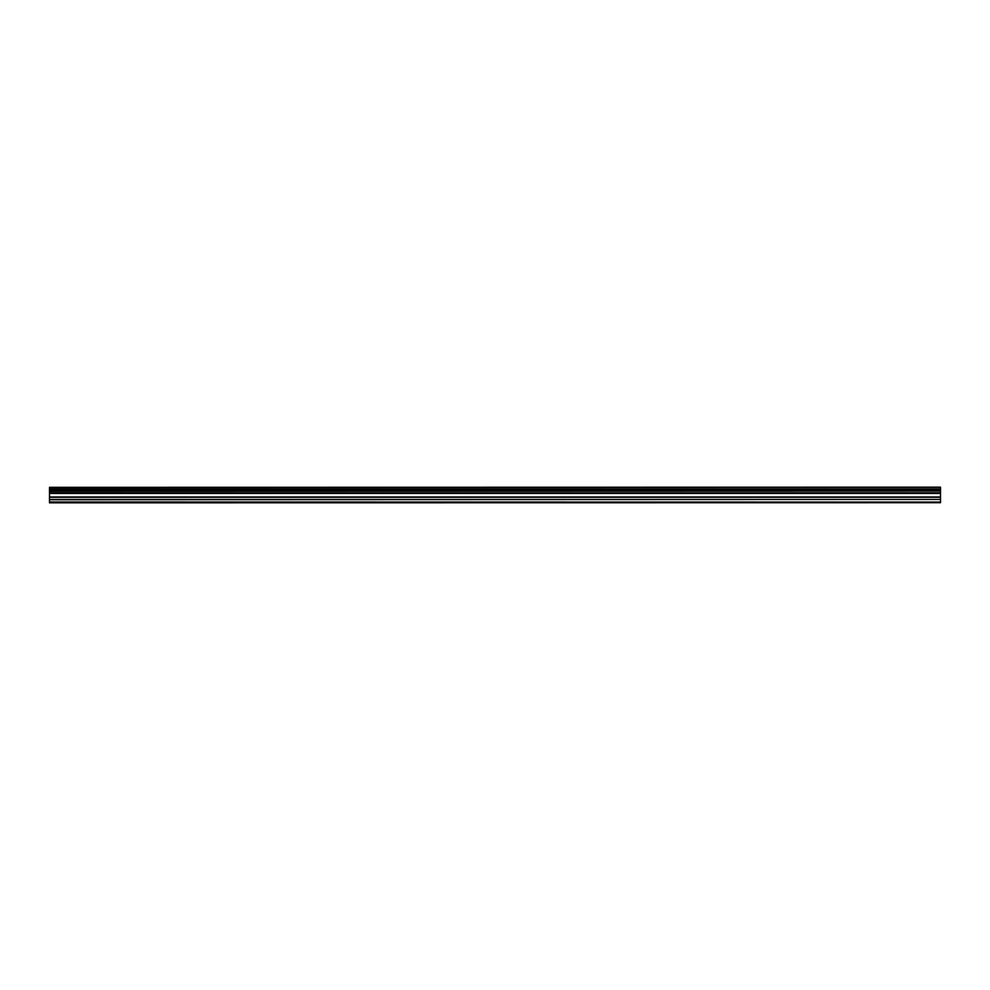 <?xml version="1.0" encoding="UTF-8"?>
<svg xmlns="http://www.w3.org/2000/svg" width="990" height="990" viewBox="0 0 990 990"><rect width="100%" height="100%" fill="white"/><g stroke="black" fill="none" stroke-linecap="round" stroke-linejoin="round"><path stroke-width="1.49" d="M49.5 502.821L940.5 502.71L49.5 502.821M49.5 491.015L49.5 489.233L940.5 489.233L940.5 491.015L49.5 491.015L49.5 502.091L940.5 502.091L49.5 501.967M49.5 487.328L940.5 487.179L49.5 487.328L49.5 489.233M49.5 502.71L49.5 502.091M49.5 493.032L940.5 493.032L940.5 499.467L49.5 499.467M49.5 499.727L940.5 499.467M940.5 499.727L940.5 501.967M940.5 502.091L940.5 502.71M49.5 487.538L940.5 487.328M940.5 487.538L940.5 489.023L49.5 489.023M49.5 491.226L940.5 491.015M940.5 491.226L940.5 492.797L49.5 492.797M49.5 490.409L940.5 490.409M940.5 489.84L49.5 489.84M49.5 497.277L940.5 497.277M940.5 497.017L49.5 497.017M49.5 493.441L940.5 493.441M49.5 493.181L940.5 493.181"/></g></svg>
